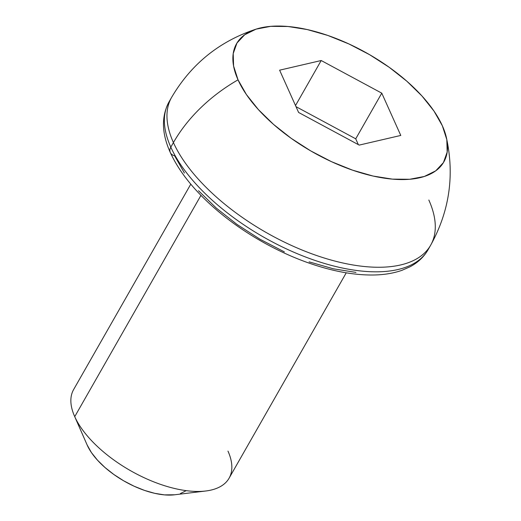 <?xml version="1.0" encoding="UTF-8"?>
<svg xmlns="http://www.w3.org/2000/svg" width="521" height="521" viewBox="0 0 521 521"><rect width="100%" height="100%" fill="white"/><g stroke="black" fill="none" stroke-linecap="round" stroke-linejoin="round"><path stroke-width="0.78" d="M190.784 184.154L73.63 389.552A89.482 42.286 29.7 0 0 74.731 416.65A89.482 42.286 -150.3 0 1 74.51 416.162L87.105 444.901A59.654 28.193 29.7 0 0 87.248 445.227L74.731 416.65L200.956 195.355L74.731 416.65A89.482 42.286 29.7 0 0 153.298 481.678A89.482 42.286 29.7 0 0 229.077 478.219L346.237 272.822M184.421 173.031L174.574 155.72A8.948 6.617 -24.2 0 1 170.315 152.536A8.948 6.617 -24.2 0 1 170.816 147.15L173.421 142.585A149.13 70.472 -150.3 0 1 171.585 97.42A149.13 70.472 29.7 0 0 173.421 142.585A149.13 110.302 -24.2 0 1 238.032 79.83A119.309 56.379 -150.3 0 1 256.547 28.994A119.309 56.379 -150.3 0 1 359.705 49.241A119.309 56.379 -150.3 0 1 442.355 125.789L433.973 111.058L421.99 96.014L406.855 81.224L389.167 67.268L369.591 54.679L348.888 43.94L327.852 35.461L307.286 29.567L287.989 26.493L270.699 26.35L256.078 29.143L244.688 34.77L236.97 43.009L233.219 53.552L233.577 65.985L238.032 79.83L246.413 94.561L258.403 109.605L273.532 124.395L291.226 138.352L310.796 150.94L331.499 161.679L352.541 170.159L373.101 176.052L392.398 179.126L409.695 179.27L424.315 176.476L435.706 170.849L443.423 162.611L447.174 152.067L446.816 139.635L442.355 125.789A119.309 56.379 -150.3 0 1 446.315 137.238A119.309 56.379 -150.3 0 1 364.778 173.968A119.309 56.379 -150.3 0 1 238.032 79.83A149.13 110.302 155.8 0 0 173.421 142.585A149.13 70.472 29.7 0 0 304.368 250.959A149.13 70.472 29.7 0 0 430.665 245.196A149.13 70.472 -150.3 0 1 304.368 250.959A149.13 70.472 -150.3 0 1 173.421 142.585L170.816 147.15A149.13 70.472 29.7 0 0 301.763 255.524A149.13 70.472 29.7 0 0 428.06 249.761L430.665 245.196C449.499 211.122 454.716 175.134 446.315 137.238M428.06 249.761C423.925 256.912 417.927 262.577 410.06 266.765L402.01 270.301C394.039 273.115 385.058 274.671 375.081 274.964C357.172 275.427 337.465 272.242 315.954 265.41C298.272 259.758 280.78 252.099 263.476 242.441C245.489 232.353 229.175 220.93 214.535 208.179C193.708 189.924 178.97 171.376 170.315 152.542C161.673 133.461 161.223 116.606 168.98 101.986A149.13 70.472 29.7 0 0 170.816 147.15A8.948 6.617 155.8 0 0 170.315 152.536M279.614 70.179L321.197 60.521L381.776 93.155L400.779 135.44L359.197 145.099L298.611 112.464L279.614 70.179L321.197 60.521L295.511 105.555L321.197 60.521L381.776 93.155L355.732 138.82L296 106.649L355.732 138.82L381.776 93.155L400.779 135.44L359.197 145.099L298.611 112.464L279.614 70.179M428.829 200.031A149.13 70.472 -150.3 0 1 430.665 245.196M355.954 272.398L333.277 268.784L309.116 261.861M284.394 251.897L260.07 239.276L237.075 224.486L216.287 208.087L198.508 190.712M186.082 490.736L180.39 493.55M174.704 494.781L164.434 494.878L154.783 493.341L144.499 490.398L133.982 486.158L123.627 480.785L113.845 474.488L104.995 467.513L97.434 460.121L91.436 452.593L87.085 444.869M358.344 144.636L355.732 138.82L358.344 144.636M421.821 257.68A149.13 70.472 -150.3 0 1 292.242 251.532A149.13 70.472 -150.3 0 1 170.816 147.15M227.977 451.121A89.482 42.286 -150.3 0 1 205.723 491.003A89.482 42.286 -150.3 0 1 74.731 416.65L87.248 445.227A59.654 28.193 29.7 0 0 174.574 494.794L205.723 491.003M168.98 101.986L171.585 97.42C191.324 63.862 219.647 41.055 256.547 28.994"/></g></svg>
